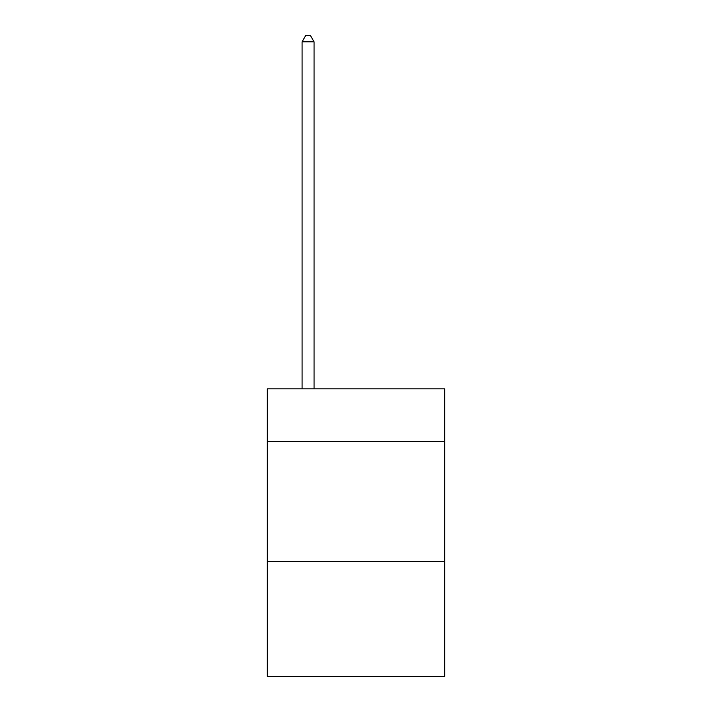 <?xml version="1.0" encoding="UTF-8"?>
<svg xmlns="http://www.w3.org/2000/svg" width="712" height="712" viewBox="0 0 712 712"><rect width="100%" height="100%" fill="white"/><g stroke="black" fill="none" stroke-linecap="round" stroke-linejoin="round"><path stroke-width="1.07" d="M444.671 441.556L444.671 388.832L267.329 388.832L267.329 441.556L444.671 441.556L444.671 676.4L267.329 676.4L267.329 441.556M444.671 561.376L267.329 561.376M314.063 388.832L314.063 41.83L302.084 41.83L302.084 388.832M302.084 41.83L305.679 35.6L310.468 35.6L314.063 41.83"/></g></svg>
